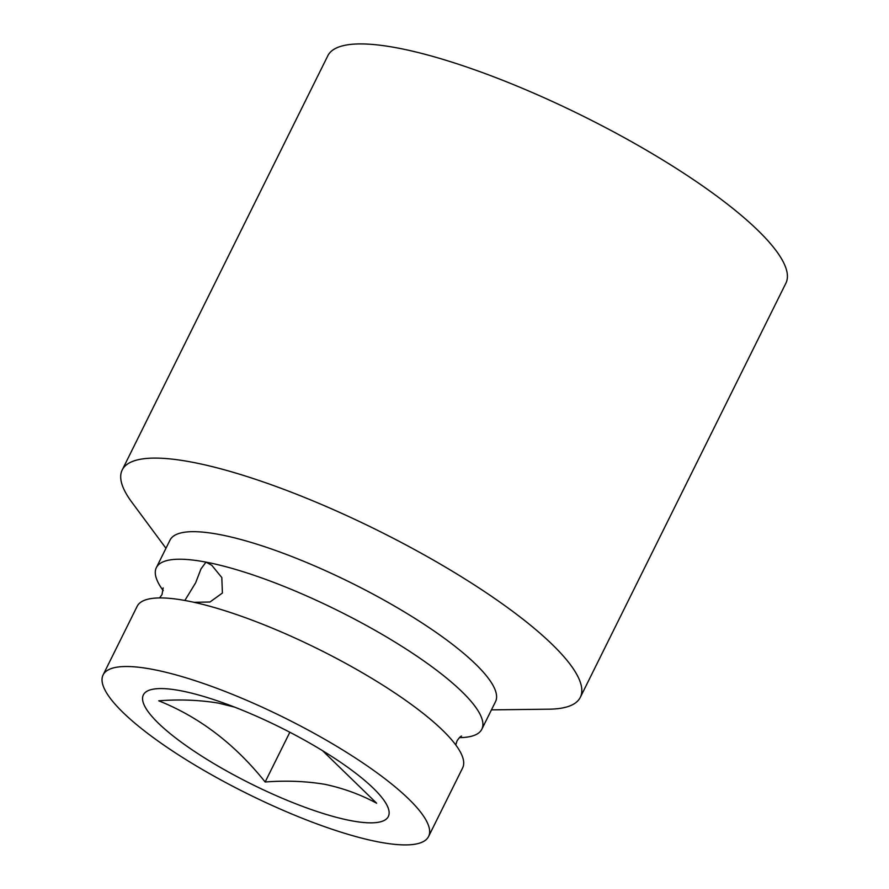 <?xml version="1.0" encoding="UTF-8"?>
<svg xmlns="http://www.w3.org/2000/svg" width="889" height="889" viewBox="0 0 889 889"><rect width="100%" height="100%" fill="white"/><g stroke="black" fill="none" stroke-linecap="round" stroke-linejoin="round"><path stroke-width="1.33" d="M428.587 836.493L462.636 767.907A181.689 42.25 -153.6 0 0 390.149 689.853A181.689 42.25 -153.6 0 0 243.153 616.877A181.689 42.25 -153.6 0 0 186.779 600.82A181.689 42.25 -153.6 0 0 137.15 606.331L103.102 674.929A181.689 42.25 -153.6 0 0 192.857 763.84A181.689 42.25 -153.6 0 0 378.958 842.016A181.689 42.25 -153.6 0 0 428.587 836.493A181.689 42.25 -153.6 0 0 338.831 747.593A181.689 42.25 -153.6 0 0 152.73 669.406A181.689 42.25 -153.6 0 0 103.102 674.929M194.124 602.331L209.993 601.997L222.406 593.03L221.817 577.55L211.749 565.26L205.981 562.126L201.003 568.882L195.647 582.784L184.868 600.464M491.45 709.866L548.802 709.189A255.71 59.452 -153.6 0 0 580.306 697.343L785.898 283.18A255.71 59.452 -153.6 0 0 659.582 158.053A255.71 59.452 -153.6 0 0 397.65 48.006A255.71 59.452 -153.6 0 0 327.808 55.785L122.215 469.948A255.71 59.452 -153.6 0 0 131.828 502.207L165.965 548.291M580.306 697.343A255.71 59.452 -153.6 0 0 453.979 572.216A255.71 59.452 -153.6 0 0 192.057 462.18A255.71 59.452 -153.6 0 0 122.215 469.948M459.402 737.637A181.689 42.25 -153.6 0 0 481.838 729.213L495.517 701.665A181.689 42.25 -153.6 0 0 405.762 612.754A181.689 42.25 -153.6 0 0 219.661 534.567A181.689 42.25 -153.6 0 0 170.032 540.09L156.353 567.649A181.689 42.25 -153.6 0 0 163.22 590.607M481.838 729.213A181.689 42.25 -153.6 0 0 392.093 640.313A181.689 42.25 -153.6 0 0 205.981 562.126A181.689 42.25 -153.6 0 0 156.353 567.649M322.54 750.672L376.636 803.212C360.69 794.599 343.487 788.299 324.996 784.342C306.138 781.187 286.191 780.409 265.155 781.987C234.952 744.171 199.48 717.112 158.742 700.799C179.778 699.21 199.725 699.999 218.583 703.143L234.629 707.133M180.711 690.753A136.739 31.793 -153.6 0 0 176.667 738.737A136.739 31.793 -153.6 0 0 350.977 820.669A136.739 31.793 -153.6 0 0 333.775 757.761A136.739 31.793 -153.6 0 0 223.139 702.843A136.739 31.793 -153.6 0 0 180.711 690.753M265.155 781.987L289.847 732.247M455.768 744.949L456.979 740.981C459.102 737.803 460.624 736.17 461.569 736.07M163.165 587.94L162.02 594.552L159.598 597.919"/></g></svg>

